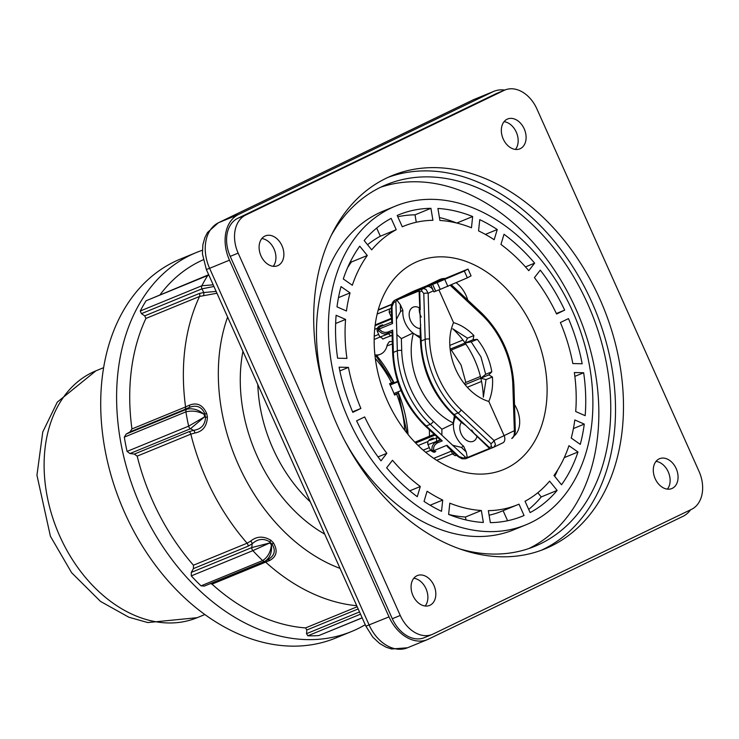 <?xml version="1.0" encoding="UTF-8"?>
<svg xmlns="http://www.w3.org/2000/svg" width="739" height="739" viewBox="0 0 739 739"><rect width="100%" height="100%" fill="white"/><g stroke="black" fill="none" stroke-linecap="round" stroke-linejoin="round"><path stroke-width="1.11" d="M362.184 617.887L318.851 635.568A201.673 145.555 -112.3 0 1 307.812 635.789L306.537 633.665L306.805 630.016L305.577 627.91A195.465 141.075 67.7 0 1 212.019 584.143L269.67 560.476C276.774 556.559 278.003 550.657 273.365 542.768A186.246 134.424 -112.3 0 1 272.192 541.576A186.246 134.424 -112.3 0 1 271.019 540.375C263.564 535.867 256.775 536.108 250.669 541.096L247.103 543.211A3.104 2.235 -112.3 0 1 248.101 546.186L252.138 543.83C257.763 538.74 263.647 538.094 269.79 541.89A3.104 1.035 136 0 1 271.019 540.375M268.497 559.368L265.116 561.16A3.104 2.235 -112.3 0 1 264.968 561.224L204.306 586.101L201.036 585.842A201.673 145.555 -112.3 0 1 191.281 575.893L191.281 572.402L193.424 568.605L193.452 565.215A195.465 141.075 67.7 0 1 137.177 456.129L134.341 454.088L129.962 453.543L127.062 451.409A201.673 145.555 -112.3 0 1 124.309 437.118L126.203 434.042L130.055 431.881L131.939 428.934A195.465 141.075 67.7 0 1 145.916 318.444L199.558 296.441L216.961 293.235M189.535 405.157L185.581 406.94A3.104 2.235 -112.3 0 1 184.741 409.461L189.184 407.494C196.5 404.593 201.719 406.69 204.832 413.812A3.104 0.6 169.5 0 0 206.735 413.618C202.883 404.981 197.156 402.164 189.535 405.157A3.104 1.635 -115.1 0 1 189.184 407.494L186.736 409.23L126.203 434.042M137.177 456.129L190.828 434.135L194.902 433.008C202.772 431.53 206.938 426.209 207.4 417.055A186.246 134.424 -112.3 0 1 206.735 413.618M265.116 561.16C270.04 557.788 272.146 552.31 271.416 544.717C270.714 551.968 267.786 557.252 262.631 560.587L201.036 585.842M191.281 575.893L252.877 550.638L269.698 542.971L269.79 541.89A188.196 135.828 67.7 0 0 272.164 544.31C276.007 550.749 274.529 555.894 267.74 559.737M250.669 541.096A3.104 1.847 -127.1 0 1 252.138 543.83L251.805 547.581L191.281 572.402M265.671 560.892L264.968 561.224A3.104 2.235 -112.3 0 1 262.631 560.587A201.673 145.555 67.7 0 1 252.877 550.638A3.104 2.235 -112.3 0 1 251.805 547.581L269.698 542.971A189.258 136.604 -112.3 0 0 271.416 544.717L272.164 544.31A3.104 1.072 135.1 0 1 273.365 542.768M267.989 559.645A3.104 1.626 -113.6 0 1 269.67 560.476M212.019 584.143L210.403 583.598M129.962 453.543L190.486 428.731L204.62 416.824L188.657 426.154L127.062 451.409M124.309 437.118L185.905 411.863C191.983 410.348 198.061 411.161 204.13 414.302L204.832 413.812A188.196 135.828 67.7 0 0 205.507 417.286C205.183 424.86 201.211 429.211 193.59 430.347A3.104 1.755 -100.8 0 1 194.902 433.008M134.341 454.088L189.018 431.668L193.59 430.347L190.486 428.731A3.104 2.235 -112.3 0 1 188.657 426.154A201.673 145.555 67.7 0 1 185.905 411.863A3.104 2.235 -112.3 0 1 186.736 409.23C192.731 407.946 198.532 409.637 204.13 414.302A189.258 136.604 -112.3 0 0 204.62 416.824L205.507 417.286A3.104 0.554 168.7 0 0 207.4 417.055M145.916 318.444L144.733 315.876L141.435 313.65L140.253 311.017A201.673 145.555 -112.3 0 1 143.089 305.798A201.673 145.555 -112.3 0 1 146.11 300.755L208.527 274.788A3.104 2.235 -112.3 0 1 208.684 274.732L208.518 274.806A3.104 2.235 -112.3 0 0 207.705 275.499L208.878 275.176M202.357 250.281A204.768 147.8 67.7 0 0 196.195 252.59A204.768 147.8 67.7 0 0 139.061 304.523A204.768 147.8 67.7 0 0 161.324 544.375A204.768 147.8 67.7 0 0 351.57 631.512A204.768 147.8 67.7 0 0 365.242 624.732M203.225 259.805A195.465 141.075 67.7 0 0 160.141 294.63M213.192 284.82L201.849 285.762L140.253 311.017M141.435 313.65L201.959 288.838L213.94 286.473M216.139 291.406L203.724 292.542A3.104 2.125 -92.1 0 1 203.382 295.665M196.195 252.59L180.298 259.103A204.768 147.8 67.7 0 0 123.164 311.045A204.768 147.8 67.7 0 0 145.435 550.888A204.768 147.8 67.7 0 0 335.672 638.034L351.57 631.512M242.946 351.321A142.082 102.545 67.7 0 0 324.717 534.131M310.288 501.864A129.685 93.604 -112.3 0 1 272.94 448.555A129.685 93.604 -112.3 0 1 257.8 384.529M690.596 509.799A37.227 26.872 -112.3 0 1 682.79 516.432L428.435 639.152A37.227 26.872 -112.3 0 1 427.373 639.632A37.227 26.872 -112.3 0 1 389.019 616.871L229.469 260.174A37.227 26.872 -112.3 0 1 238.494 214.522L492.839 91.802A37.227 26.872 -112.3 0 1 493.911 91.322A37.227 26.872 -112.3 0 1 504.765 90.084M394.016 382.728L389.998 384.668M397.767 381.897L390.174 385.019M376.751 355.644A104.864 75.692 -112.3 0 1 394.063 382.811L397.591 381.37M392.307 341.529L389.379 341.584L387.282 344.688A18.614 13.441 -112.3 0 1 380.132 354.36A18.614 13.441 -112.3 0 1 374.913 354.886M429.368 429.793A104.245 75.239 -112.3 0 1 429.414 436.241M387.014 345.889L392.381 343.986M398.072 391.827A104.864 75.692 -112.3 0 1 408.057 434.477M360.881 408.445L352.808 412.344A162.885 117.566 -112.3 0 1 339.118 367.181L348.438 367.394A150.479 108.605 67.7 0 0 360.881 408.445L352.595 411.845M348.438 367.394L339.857 370.913M517.725 504.7A150.479 108.605 67.7 0 0 519 504.174L524.062 515.499A162.885 117.566 -112.3 0 1 522.436 516.182A162.885 117.566 -112.3 0 1 490.345 522.639L488.35 510.658A150.479 108.605 67.7 0 0 517.725 504.7L501.827 511.222A150.479 108.605 -112.3 0 1 489.107 515.212M524.062 515.499L520.792 516.838M507.601 520.746L503.111 510.695M557.123 490.419A162.885 117.566 -112.3 0 1 530.122 512.58L525.05 501.245A150.479 108.605 67.7 0 0 549.594 481.107L557.123 490.419L541.225 496.941L537.826 492.728M528.708 509.411A162.885 117.566 67.7 0 0 541.225 496.941M386.857 453.293L381.001 460.822A162.885 117.566 -112.3 0 1 356.604 420.833L364.678 416.935A150.479 108.605 67.7 0 0 386.857 453.293L378.045 456.905M568.476 318.611A162.885 117.566 -112.3 0 1 582.166 363.764L572.836 363.551A150.479 108.605 67.7 0 0 560.393 322.509L568.476 318.611M534.417 277.661L540.274 270.123A162.885 117.566 -112.3 0 1 564.67 310.121L556.596 314.02A150.479 108.605 67.7 0 0 534.417 277.661M564.67 310.121L556.365 313.53M367.56 244.738A150.479 108.605 -112.3 0 1 380.326 236.221L376.678 228.065M396.224 229.709A150.479 108.605 67.7 0 0 371.68 249.847L364.161 240.535A162.885 117.566 -112.3 0 1 391.153 218.374L396.224 229.709L380.326 236.221M432.925 220.296A150.479 108.605 67.7 0 0 403.549 226.245A150.479 108.605 67.7 0 0 402.284 226.781L397.212 215.455A162.885 117.566 -112.3 0 1 398.848 214.763A162.885 117.566 -112.3 0 1 430.929 208.315L432.925 220.296M416.269 222.254L415.032 214.837A162.885 117.566 67.7 0 0 397.785 216.73M430.929 208.315L415.032 214.837M577.981 452A162.885 117.566 -112.3 0 1 561.511 484.775L553.991 475.454A150.479 108.605 67.7 0 0 568.947 445.691L577.981 452L564.273 457.626M554.703 476.341A162.885 117.566 67.7 0 0 557.825 469.708M483.361 522.482A162.885 117.566 -112.3 0 1 448.619 514.418L449.811 503.176A150.479 108.605 67.7 0 0 481.357 510.501L483.361 522.482M465.949 519.923L465.468 517.023A150.479 108.605 -112.3 0 1 448.712 514.455M481.357 510.501L465.468 517.023M583.662 372.752A162.885 117.566 -112.3 0 1 585.168 415.678L575.699 411.531A150.479 108.605 67.7 0 0 574.342 372.539L583.662 372.752L574.85 376.363M528.773 270.686A150.479 108.605 67.7 0 0 500.959 244.452L504.016 234.263A162.885 117.566 -112.3 0 1 534.639 263.149L528.773 270.686M534.639 263.149L525.475 266.899M346.942 358.415L337.612 358.203A162.885 117.566 -112.3 0 1 336.116 315.276L345.575 319.424A150.479 108.605 67.7 0 0 346.942 358.415M345.575 319.424L335.645 323.497M417.267 496.691A162.885 117.566 -112.3 0 1 386.645 467.805L392.501 460.268A150.479 108.605 67.7 0 0 420.315 486.502L417.267 496.691M420.315 486.502L409.776 490.825M347.561 267.758A150.479 108.605 -112.3 0 1 351.394 262.012L350.683 261.126M367.292 255.491A150.479 108.605 67.7 0 0 352.327 285.263L343.293 278.954A162.885 117.566 -112.3 0 1 359.764 246.179L367.292 255.491L351.394 262.012M439.917 220.453L437.922 208.472A162.885 117.566 -112.3 0 1 472.655 216.536L471.473 227.778A150.479 108.605 67.7 0 0 439.917 220.453M472.655 216.536L456.785 223.049M456.674 223.021A162.885 117.566 67.7 0 0 439.437 217.543M497.236 229.533L494.188 239.722A150.479 108.605 67.7 0 0 478.567 230.891L479.75 219.649A162.885 117.566 -112.3 0 1 497.236 229.533L485.375 234.402M584.272 424.103A162.885 117.566 -112.3 0 1 580.272 444.361L571.238 438.051A150.479 108.605 67.7 0 0 574.813 419.955L584.272 424.103L573.409 428.555M442.716 500.063L441.525 511.305A162.885 117.566 -112.3 0 1 424.038 501.421L427.087 491.232A150.479 108.605 67.7 0 0 442.716 500.063L430.126 505.227M337.002 306.851A162.885 117.566 -112.3 0 1 341.012 286.593L350.046 292.893A150.479 108.605 67.7 0 0 346.462 310.999L337.002 306.851M350.046 292.893L338.48 297.641M395.31 206.153A172.196 124.281 67.7 0 0 345.649 412.63A172.196 124.281 67.7 0 0 525.965 524.801A172.196 124.281 67.7 0 0 572.67 311.424A172.196 124.281 67.7 0 0 395.31 206.153L383.393 211.04A172.196 124.281 67.7 0 0 325.345 393.481M344.633 440.518A172.196 124.281 67.7 0 0 514.048 529.687L525.965 524.801M528.755 548.587A195.465 141.075 67.7 0 0 575.893 309.004A195.465 141.075 67.7 0 0 380.603 187.253M331.22 235.492A195.465 141.075 -112.3 0 1 386.488 184.621A195.465 141.075 -112.3 0 1 587.81 304.117A195.465 141.075 -112.3 0 1 534.796 546.324A195.465 141.075 -112.3 0 1 459.723 548.901M541.087 550.361A201.673 145.555 67.7 0 0 595.311 310.26A201.673 145.555 67.7 0 0 388.141 177.332M533.891 330.13A112.587 81.262 -112.3 0 1 502.668 469.921A112.587 81.262 -112.3 0 1 387.384 400.824A112.587 81.262 -112.3 0 1 417.239 261.588A112.587 81.262 -112.3 0 1 533.891 330.13M432.213 634.431L424.26 637.692A31.029 22.392 -112.3 0 1 392.307 618.728L230.217 256.378A31.029 22.392 -112.3 0 1 237.736 218.328L496.128 93.659A31.029 22.392 -112.3 0 1 497.014 93.262L504.968 90.001A31.029 22.392 -112.3 0 1 536.92 108.966L699.011 471.325A31.029 22.392 -112.3 0 1 691.482 509.365L433.1 634.034A31.029 22.392 -112.3 0 1 432.213 634.431A31.029 22.392 -112.3 0 1 400.252 615.467L238.161 253.117A31.029 22.392 -112.3 0 1 245.69 215.067L504.072 90.398A31.029 22.392 -112.3 0 1 504.968 90.001M386.275 178.21A201.673 145.555 -112.3 0 1 392.076 175.623A201.673 145.555 -112.3 0 1 603.264 306.999A201.673 145.555 -112.3 0 1 545.096 548.809A201.673 145.555 -112.3 0 1 335.608 421.498A201.673 145.555 -112.3 0 1 386.275 178.21M264.904 236.083A16.138 11.648 -112.3 0 1 265.366 235.88A16.138 11.648 -112.3 0 1 282.261 246.383A16.138 11.648 -112.3 0 1 277.615 265.726A16.138 11.648 -112.3 0 1 260.849 255.546A16.138 11.648 -112.3 0 1 264.904 236.083M416.861 575.792A16.138 11.648 -112.3 0 1 417.332 575.579A16.138 11.648 -112.3 0 1 434.218 586.092A16.138 11.648 -112.3 0 1 429.571 605.435A16.138 11.648 -112.3 0 1 412.815 595.246A16.138 11.648 -112.3 0 1 416.861 575.792M507.139 119.21A16.138 11.648 -112.3 0 1 507.601 118.997A16.138 11.648 -112.3 0 1 524.496 129.51A16.138 11.648 -112.3 0 1 519.85 148.853A16.138 11.648 -112.3 0 1 503.083 138.673A16.138 11.648 -112.3 0 1 507.139 119.21M659.096 458.91A16.138 11.648 -112.3 0 1 659.558 458.707A16.138 11.648 -112.3 0 1 676.453 469.219A16.138 11.648 -112.3 0 1 671.806 488.562A16.138 11.648 -112.3 0 1 655.04 478.373A16.138 11.648 -112.3 0 1 659.096 458.91M667.4 489.135A16.138 11.648 67.7 0 0 668.509 472.47A16.138 11.648 67.7 0 0 656.02 461.385M515.443 149.435A16.138 11.648 67.7 0 0 516.552 132.771A16.138 11.648 67.7 0 0 504.063 121.686M425.165 606.008A16.138 11.648 67.7 0 0 426.274 589.352A16.138 11.648 67.7 0 0 413.785 578.258M273.208 266.308A16.138 11.648 67.7 0 0 274.317 249.643A16.138 11.648 67.7 0 0 261.828 238.558M393.887 302.371A3.104 2.235 -112.3 0 1 395.005 300.108L394.848 300.182C392.778 301.438 391.587 303.794 391.282 307.248A3.104 0.988 -1.7 0 1 392.003 306.574L393.887 302.371L395.873 301.558L396.889 300.034L419.068 290.944L419.715 291.776L421.701 290.963L423.789 293.54A3.104 0.988 -1.7 0 1 428.158 293.3L426.033 289.374L423.271 288.561L395.005 300.108L403.928 295.803L438.292 281.698A62.048 1.875 -24.1 0 0 445.608 278.621L459.566 272.987L443.049 279.859A62.048 1.875 155.9 0 0 437.867 281.901L403.937 295.803L426.375 285.965M441.063 279.961A3.104 2.235 67.7 0 0 440.767 280.044A3.104 2.235 67.7 0 0 440.675 280.09L436.592 282.058L442.689 279.545A54.631 1.654 -24.1 0 0 449.127 276.839L468.027 269.061L464.323 271.047L437.211 282.594A54.631 1.654 155.9 0 0 432.648 284.395L430.874 285.106L433.405 290.769A6.208 4.286 -115.8 0 0 426.902 286.732L422.819 288.709A3.104 2.235 -112.3 0 0 421.701 290.963M468.027 269.061L471.066 275.85L467.362 277.836L464.323 271.047M450.374 285.439L481.181 314.195A77.567 55.979 -112.3 0 1 512.829 384.945L514.427 432.851L513.827 436.121L511.757 438.541C513.651 437.405 514.843 435.049 515.314 431.484A3.104 0.988 178.3 0 0 515.314 431.484A3.104 0.988 178.3 0 0 514.196 430.763L504.109 435.631A6.208 4.286 64.2 0 1 502.825 442.855L502.825 442.855A6.208 4.286 -115.8 0 0 504.109 435.631L488.802 401.434A51.194 36.95 -112.3 0 1 453.552 322.629L438.92 289.9L453.552 322.629A51.194 36.95 67.7 0 1 473.884 335.543L473.052 339.746L477.274 339.367L471.186 341.861L465.099 343.007A74.463 53.744 -112.3 0 1 480.83 378.174A74.463 53.744 -112.3 0 1 483.334 397.176L486.04 379.587L480.83 378.174L485.699 374.313L491.786 371.819A51.194 36.95 67.7 0 0 477.274 339.367M421.276 317.068A11.482 7.935 64.2 0 1 419.392 307.858A11.482 7.935 -115.8 0 0 421.276 317.077M465.829 344.06L451.317 350.009L461.081 365.057L465.829 382.46L480.424 376.474M451.317 350.009L450.273 350.203M464.286 383.689L465.829 382.46M465.053 384.649L488.784 374.922L491.786 371.819M514.409 435.751A24.821 17.163 -115.8 0 0 514.51 404.556M426.486 285.91L439.391 279.675A24.821 17.163 64.2 0 1 445.266 278.474M456.36 282.871A24.821 17.163 64.2 0 1 467.75 300.089M450.143 349.141L465.099 343.007L467.501 338.157L473.884 335.543M481.542 381.435L467.307 387.273M471.186 341.861L480.95 356.909L485.699 374.313M423.789 293.54L425.165 339.358A80.671 58.224 67.7 0 0 458.078 412.944L490.908 443.576A3.104 1.155 -47 0 0 494.012 440.509L495.463 444.49L493.892 447.16L502.991 442.772M476.406 435.299A11.482 7.935 64.2 0 1 471.75 429.978A11.482 7.935 -115.8 0 0 476.406 435.308M442.338 279.693L440.767 280.053A3.104 2.235 67.7 0 0 440.767 280.053L426.772 285.79L441.996 279.832M467.501 338.157L452.73 328.772A74.463 53.744 -112.3 0 1 465.099 343.007L473.052 339.746M449.829 345.399L462.928 340.032M412.547 291.646L412.861 291.499A3.104 2.235 67.7 0 1 412.953 291.452L403.771 295.877A6.208 4.286 -115.8 0 0 403.605 295.96M461.182 409.868A77.567 55.979 -112.3 0 1 429.535 339.118A3.104 0.988 -1.7 0 0 425.165 339.358L421.184 340.993A80.671 58.224 -112.3 0 0 454.106 414.57A3.104 1.155 133 0 1 453.099 414.579L461.94 422.828L465.718 425.405L454.106 414.57L458.078 412.944A3.104 1.155 -47 0 0 461.182 409.868L494.012 440.509L504.1 435.631L488.802 401.434A51.194 36.95 67.7 0 0 492.414 376.973L486.04 379.587M492.414 376.973L488.784 374.922M430.874 285.106L426.902 286.732M394.45 394.691L398.321 393.185L394.598 395.069A89.04 64.265 67.7 0 0 389.536 383.744L393.25 381.86L375.975 355.939M429.535 339.118L428.158 293.3L433.405 290.769L433.913 291.896L435.687 291.184A54.631 1.654 155.9 0 1 440.25 289.383L467.362 277.836M420.131 328.513A11.482 7.935 64.2 0 1 409.969 319.23A11.482 7.935 64.2 0 1 412.889 307.276A11.482 7.935 64.2 0 1 413.193 307.147A11.482 7.935 64.2 0 1 419.835 308.126M502.825 442.855A6.208 4.286 64.2 0 1 502.659 442.929L494.049 447.077M440.176 439.862L425.285 425.987A3.104 1.155 -47 0 0 426.283 425.978L442.264 440.887L440.176 439.862L436.841 441.229A3.104 2.235 -112.3 0 1 437.562 437.442M425.285 425.987C405.129 406.136 394.257 381.823 392.649 353.057L392.039 332.716L392.705 330.093L393.37 352.392L397.342 350.766A80.671 58.224 67.7 0 0 430.255 424.343L441.876 435.188L441.894 429.23L453.534 423.613L453.247 422.967A65.152 47.028 67.7 0 1 413.286 333.649L413.674 333.492A19.861 13.727 -115.8 0 0 420.306 336.319M396.889 300.034L400.344 304.708L402.884 310.38A19.861 13.727 -115.8 0 0 412.999 333.003L413.286 333.649M420.703 324.781L420.103 329.391L420.473 341.658A3.104 0.988 178.3 0 1 421.184 340.993L419.068 290.944M412.999 333.003L401.36 338.619L396.861 334.555L396.409 319.442L400.547 311.507L402.884 310.38M477.015 436.232A11.482 7.935 64.2 0 1 473.514 441.192A11.482 7.935 64.2 0 1 473.219 441.331A11.482 7.935 64.2 0 1 462.226 435.844A11.482 7.935 64.2 0 1 461.395 422.32M465.718 425.405L489.514 448.434L467.334 457.524L465.524 457.256L463.538 458.069L459.113 456.61A3.104 1.155 133 0 1 458.115 456.619L447.28 446.513L446.956 445.266L433.405 450.827L433.793 446.993L435.068 444.656L437.174 443.003L442.264 440.887M453.534 423.613A19.861 13.727 64.2 0 0 463.658 446.236L461.321 447.363L452.702 445.294L441.876 435.188M392.705 330.093L387.596 332.162L384.88 332.448L382.192 331.635L378.959 329.095L392.511 323.543L391.735 322.306L391.282 307.239M375.19 324.911L391.605 318.176M420.362 338.231L413.674 333.492M454.374 415.771L453.247 422.967M379.772 336.873C386.34 339.737 377.555 340.217 391.91 335.552L392.003 335.515A3.104 2.235 -112.3 0 1 391.91 335.552A3.104 2.235 -112.3 0 1 388.714 333.658A34.133 1.035 155.9 0 1 379.772 336.873L377.241 331.211A34.133 1.035 -24.1 0 0 378.636 330.906A3.104 2.974 71.7 0 1 380.068 326.841A3.104 2.235 -112.3 0 0 378.959 329.095A3.104 2.272 136.9 0 0 378.636 330.906L382.054 333.381L384.936 334.111L392.076 332.051M490.908 443.576L491.352 446.661L489.366 447.474L489.514 448.434M453.626 422.81A19.861 13.727 64.2 0 1 455.621 416.935M463.658 446.236L466.189 451.908L467.334 457.524M440.37 440.01L433.858 443.492L432.158 446.615L431.816 449.811A3.104 2.383 -3.8 0 0 433.405 450.827A3.104 2.235 -112.3 0 0 435.696 451.437A3.104 2.235 -112.3 0 0 435.788 451.4L435.696 451.437A3.104 3.104 0 0 1 435.493 451.511A3.104 2.974 71.7 0 0 435.65 451.455M430.421 450.116A34.133 1.035 155.9 0 0 431.816 449.811A3.104 2.974 71.7 0 0 435.493 451.511C434.634 452.767 432.943 452.296 430.421 450.116L427.89 444.453A34.133 1.035 -24.1 0 0 436.841 441.229L436.925 441.423A3.104 2.235 67.7 0 0 437.83 442.707M401.009 390.617L393.979 393.508M59.776 536.135A133.408 96.292 67.7 0 0 197.184 617.693L147.772 622.561L128.771 617.185L100.522 601.426L71.628 572.716L50.4 536.228L36.95 475.214L42.77 431.964L57.291 402.127L95.959 370.812A133.408 96.292 67.7 0 0 59.776 536.135M227.621 317.059A170.644 123.164 67.7 0 0 281.892 529.318A170.644 123.164 67.7 0 0 340.042 568.383M264.359 561.474A3.104 2.235 -112.3 0 1 265.661 562.148A195.465 141.075 67.7 0 0 356.734 605.712M146.11 300.755L207.705 275.499A201.673 145.555 67.7 0 0 201.849 285.762A3.104 2.235 -112.3 0 0 201.959 288.838L203.724 292.542L199.41 293.457A3.104 2.235 -112.3 0 1 199.558 296.441A195.465 141.075 67.7 0 0 185.581 406.94L131.939 428.934M189.018 431.668A3.104 2.235 -112.3 0 1 190.828 434.135A195.465 141.075 67.7 0 0 247.103 543.211L193.452 565.215M362.147 617.813L318.851 635.568M357.196 606.747L305.577 627.91M306.805 630.016L358.184 608.945M359.523 611.938L306.537 633.665M307.812 635.789L360.521 614.174M204.592 585.972L264.793 561.289M193.424 568.605L248.101 546.186M130.055 431.881L184.741 409.461M199.41 293.457L144.733 315.876M389.019 616.871L365.897 626.192L372.779 637.12L379.689 643.521L386.054 647.179L391.578 648.999L407.503 647.78A37.227 26.872 -112.3 0 1 369.149 625.018L209.599 268.322L206.338 269.495L365.897 626.192M229.469 260.174L209.599 268.322A37.227 26.872 -112.3 0 1 218.624 222.67A12.406 8.582 -115.8 0 0 218.291 222.818L207.493 232.508L204.832 237.699L202.865 244.794L202.44 253.957L206.338 269.495M472.323 100.264A12.406 8.582 64.2 0 1 472.646 100.098A12.406 8.582 64.2 0 1 472.969 99.95A37.227 26.872 -112.3 0 1 474.041 99.469L218.291 222.818M238.494 214.522L218.624 222.67L472.969 99.95L492.839 91.802M400.252 615.467L392.307 618.728M238.161 253.117L230.217 256.378M245.69 215.067L237.736 218.328M504.072 90.398L496.128 93.659M413.046 291.415A3.104 2.235 67.7 0 0 412.953 291.452L426.615 285.845M451.538 284.958L481.311 312.745A3.104 1.155 133 0 1 481.181 314.195M481.311 312.745C501.467 332.596 512.339 356.9 513.947 385.666A3.104 0.988 178.3 0 0 512.829 384.945M396.621 394.09A92.144 66.51 -112.3 0 1 404.806 430.357M375.329 358.461A92.144 66.51 -112.3 0 1 391.559 382.765M447.899 286.436L444.86 279.647M440.25 289.383L437.211 282.594M435.687 291.184L432.648 284.395M441.894 429.23L433.359 421.276A3.104 1.155 -47 0 1 430.255 424.343L426.283 425.978A80.671 58.224 -112.3 0 1 393.37 352.392A3.104 0.988 -1.7 0 0 392.649 353.057M388.271 331.913A3.104 2.235 67.7 0 0 388.631 333.465L392.049 332.291M374.174 339.46L379.892 337.113L374.174 339.46M414.875 442.199L434.181 434.283L414.875 442.199M435.049 435.095L415.678 443.04M433.359 438.07L433.22 438.135A3.104 2.651 63 0 1 433.359 438.07A31.029 0.933 155.9 0 0 437.553 437.433M391.31 308.061L389.545 309.105L389.167 312.292A15.51 0.471 -24.1 0 0 391.411 311.553M378.266 309.807L391.67 304.311L378.266 309.807M391.578 304.644L378.174 310.14M396.861 334.555L397.342 350.766A3.104 0.988 -1.7 0 1 401.711 350.526L401.36 338.619M395.873 301.558L396.409 319.442M392.511 323.543L392.003 306.574M400.547 311.507L400.344 304.708M420.251 309.669L419.715 291.776M463.538 458.069A3.104 2.235 -112.3 0 0 465.829 458.679L465.829 458.679A3.104 2.235 -112.3 0 0 465.921 458.642L493.55 447.307M491.352 446.661A3.104 2.235 67.7 0 0 493.643 447.271L465.829 458.679M489.366 447.474L476.544 435.511M459.113 456.61L446.956 445.266M452.702 445.294L465.524 457.256M378.664 334.416L374.248 336.227M418.154 445.525L428.14 441.432M377.167 314.047L389.712 308.902M382.433 324.984A3.104 2.651 63 0 1 382.71 324.837A31.029 0.933 155.9 0 0 380.068 326.841L391.725 322.065M391.633 318.897L375.089 325.687M382.71 324.837L382.571 324.901C378.359 325.927 376.576 328.033 377.241 331.211M433.359 421.276A77.567 55.979 -112.3 0 1 401.711 350.526M436.721 460.342L452.499 453.866L436.731 460.342M466.189 451.908L461.321 447.363M374.691 329.345L377.481 328.199M451.289 451.159L433.738 458.356M430.541 450.356L425.729 452.323L430.541 450.347M429.322 447.649L423.179 450.162M454.457 453.21A15.51 0.471 155.9 0 1 452.48 453.838L450.587 449.598M197.184 617.693L204.86 614.543M95.959 370.812L103.626 367.671M427.373 639.632L407.503 647.78M403.549 226.245L402.275 226.771M375.061 356.29L380.132 354.36M493.911 91.322L474.041 99.469M515.314 431.484L513.947 385.666M403.771 295.877L394.838 300.182M433.22 438.135C429.008 439.169 427.225 441.266 427.89 444.453M458.134 456.637L462.078 458.817L465.81 458.688M420.473 341.658C422.071 370.415 432.952 394.728 453.099 414.579M407.134 433.34L398.321 393.185M391.596 317.724L389.167 312.292M456.804 455.4L455.104 455.667L452.48 453.838"/></g></svg>
